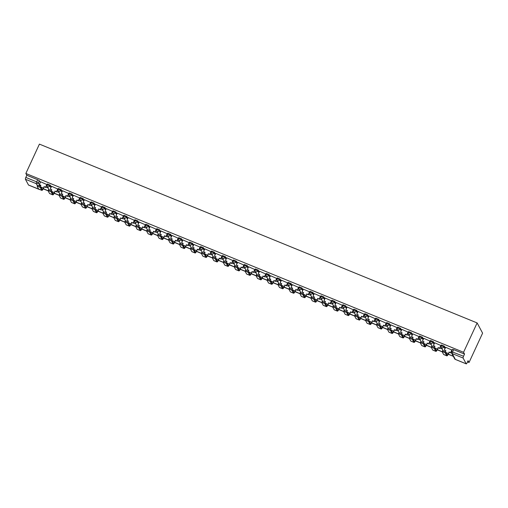 <?xml version="1.0" encoding="UTF-8"?>
<svg xmlns="http://www.w3.org/2000/svg" width="508" height="508" viewBox="0 0 508 508"><rect width="100%" height="100%" fill="white"/><g stroke="black" fill="none" stroke-linecap="round" stroke-linejoin="round"><path stroke-width="0.76" d="M51.245 187.001L50.267 185.172L47.46 184.029M62.186 191.472L61.214 189.649L58.407 188.5M73.133 195.942L72.155 194.119L69.348 192.97M84.08 200.412L83.102 198.59L80.296 197.447M95.028 204.883L94.05 203.06L91.243 201.917M105.975 209.359L104.997 207.531L102.191 206.388M116.923 213.83L115.945 212.007L113.138 210.858M127.864 218.3L126.892 216.478L124.085 215.329M138.811 222.771L137.833 220.948L135.026 219.805M149.758 227.241L148.781 225.419L145.974 224.276M160.706 231.718L159.728 229.895L156.921 228.746M171.653 236.188L170.675 234.366L167.869 233.216M182.601 240.659L181.623 238.836L178.816 237.687M193.542 245.129L192.57 243.307L189.763 242.164M204.489 249.599L203.511 247.777L200.704 246.634M215.436 254.076L214.459 252.254L211.652 251.104M226.384 258.547L225.406 256.724L222.599 255.575M237.331 263.017L236.353 261.195L233.547 260.045M248.279 267.487L247.301 265.665L244.494 264.522M259.22 271.958L258.248 270.135L255.441 268.992M270.167 276.435L269.189 274.612L266.382 273.463M281.115 280.905L280.137 279.082L277.33 277.933M292.062 285.375L291.084 283.553L288.277 282.404M303.009 289.846L302.031 288.023L299.225 286.88M313.957 294.316L312.979 292.494L310.172 291.351M324.898 298.793L323.926 296.97L321.12 295.821M335.845 303.263L334.867 301.441L332.061 300.291M346.793 307.734L345.815 305.911L343.008 304.762M357.74 312.204L356.762 310.382L353.955 309.239M368.687 316.681L367.709 314.852L364.903 313.709M379.635 321.151L378.657 319.329L375.85 318.179M390.576 325.622L389.604 323.799L386.798 322.65M401.523 330.092L400.545 328.27L397.739 327.12M412.471 334.562L411.493 332.74L408.686 331.597M423.418 339.039L422.44 337.21L419.633 336.067M434.365 343.51L433.387 341.687L430.581 340.538M445.313 347.98L444.335 346.158L441.528 345.008M467.519 361.88L469.036 362.496L482.6 333.146L477.126 322.929L463.563 352.279L25.851 173.469L39.414 144.12L477.126 322.929M28.626 185.071A1.562 0.362 -67.8 0 1 28.55 185.071A1.562 0.362 -67.8 0 1 28.499 185.014L25.4 179.235A1.562 0.362 -67.8 0 1 25.825 177.432L26.822 175.279L37.694 179.724L39.319 180.702L40.297 182.524M26.822 175.279L25.851 173.469M466.211 363.83L463.112 358.045L452.234 353.6L455.333 359.385L466.211 363.83A1.562 0.362 112.2 0 0 466.268 363.88A1.562 0.362 112.2 0 0 467.074 362.845L468.071 360.686L469.036 362.496M464.534 354.089L453.657 349.644L452.66 351.803A1.562 0.362 -67.8 0 0 452.234 353.6A1.562 1.486 151.8 0 1 451.479 351.638L463.537 356.248L464.534 354.089L463.563 352.279M463.537 356.248A1.562 0.362 112.2 0 0 463.112 358.045M452.025 350.082L445.643 347.269M441.084 345.611L434.696 342.792M430.136 341.141L423.748 338.322M419.189 336.664L412.801 333.851M408.241 332.194L401.853 329.381M397.294 327.724L390.906 324.904M386.347 323.253L379.965 320.434M375.406 318.783L369.018 315.963M364.458 314.306L358.07 311.493M353.511 309.836L347.123 307.022M342.563 305.365L336.175 302.546M331.616 300.895L325.228 298.075M320.669 296.424L314.262 293.56L312.979 296.431L314.522 297.059L313.988 298.215M309.728 291.948L303.339 289.135M298.78 287.477L292.392 284.664M287.833 283.007L281.445 280.187M276.885 278.536L270.497 275.717M265.938 274.066L259.55 271.247M254.991 269.589L248.609 266.776M244.05 265.119L237.661 262.306M233.102 260.648L226.714 257.829M222.155 256.178L215.767 253.359M211.207 251.701L204.819 248.888M200.26 247.231L193.872 244.418M189.313 242.761L182.931 239.947M178.371 238.29L171.958 235.433L170.675 238.296L172.218 238.925L171.685 240.081M167.424 233.82L161.036 231M156.477 229.343L150.089 226.53M145.529 224.873L139.141 222.059M134.582 220.402L128.194 217.589M123.634 215.932L117.253 213.112M112.693 211.461L106.305 208.642M101.746 206.985L95.358 204.172M90.799 202.514L84.411 199.701M79.851 198.044L73.463 195.231M68.904 193.573L62.516 190.754M57.956 189.103L51.575 186.284M47.015 184.626L40.602 181.769L39.319 184.639L40.862 185.268L40.329 186.423M451.434 352.793L450.882 352.565M453.657 349.644L452.476 349.479M442.252 349.04L439.934 348.094M431.305 344.57L428.987 343.624M420.357 340.1L418.04 339.154M409.41 335.623L407.092 334.677M398.462 331.153L396.151 330.206M387.521 326.682L385.204 325.736M376.574 322.212L374.256 321.266M365.627 317.741L363.309 316.795M354.679 313.265L352.361 312.318M343.732 308.794L341.414 307.848M332.784 304.324L330.473 303.378M321.837 299.853L319.526 298.907M310.896 295.377L308.578 294.43M299.949 290.906L297.631 289.96M289.001 286.436L286.683 285.49M278.054 281.965L275.736 281.019M267.106 277.495L264.795 276.549M256.159 273.018L253.848 272.072M245.218 268.548L242.9 267.602M234.271 264.077L231.953 263.131M223.323 259.607L221.005 258.661M212.376 255.137L210.058 254.191M201.428 250.66L199.117 249.714M190.481 246.19L188.17 245.243M179.54 241.719L177.222 240.773M168.593 237.249L166.275 236.303M157.645 232.778L155.327 231.832M146.698 228.302L144.38 227.355M135.75 223.831L133.439 222.885M124.803 219.361L122.492 218.415M113.862 214.89L111.544 213.944M102.914 210.42L100.597 209.474M91.967 205.943L89.649 204.997M81.02 201.473L78.702 200.527M70.072 197.002L67.761 196.056M59.125 192.532L56.813 191.586M48.184 188.062L45.866 187.115M442.659 350.996A1.753 0.324 24.8 0 1 442.646 350.907A1.753 0.324 24.8 0 1 444.183 351.263A1.753 0.324 24.8 0 1 445.821 352.285L445.402 353.193A1.753 0.324 -155.2 0 0 443.77 352.165A1.753 0.324 -155.2 0 0 442.233 351.809A1.753 0.324 -155.2 0 0 442.246 351.904L443.605 354.444A3.118 0.73 112.2 0 0 443.713 354.552L446.869 355.841A3.118 0.73 112.2 0 0 448.488 353.771L449.18 352.279L450.723 352.908L452.05 350.025M445.656 347.237L444.335 350.088L445.795 350.895M444.335 350.088L445.878 350.723L445.345 351.879M449.18 352.279L448.348 353.505A2.102 0.489 -67.8 0 1 447.256 354.901A2.102 0.489 -67.8 0 1 447.18 354.832L445.821 352.285M449.034 352.012L450.723 352.908M451.898 349.79L450.583 352.641M448.234 354.286L453.288 356.273M448.323 354.114L453.257 356.337M445.402 353.193L446.767 355.733A3.118 0.73 112.2 0 0 446.869 355.841M431.717 346.526A1.753 0.324 24.8 0 1 431.705 346.437A1.753 0.324 24.8 0 1 433.241 346.793A1.753 0.324 24.8 0 1 434.873 347.815L434.454 348.723A1.753 0.324 -155.2 0 0 432.822 347.694A1.753 0.324 -155.2 0 0 431.286 347.339A1.753 0.324 -155.2 0 0 431.298 347.428L432.664 349.974A3.118 0.73 112.2 0 0 432.765 350.082L435.928 351.371A3.118 0.73 112.2 0 0 437.54 349.301L438.233 347.802L439.776 348.437L441.109 345.554M434.708 342.767L433.387 345.618L434.854 346.424M433.387 345.618L434.931 346.246L434.397 347.402M438.233 347.802L437.401 349.034A2.102 0.489 -67.8 0 1 436.309 350.431A2.102 0.489 -67.8 0 1 436.239 350.361L434.873 347.815M438.093 347.535L439.776 348.437M440.95 345.319L439.636 348.171M442.779 350.85L442.982 350.406M437.286 349.815L442.227 351.834M437.375 349.644L442.252 351.765M442.843 350.145L442.17 351.6M434.454 348.723L435.82 351.263A3.118 0.73 112.2 0 0 435.928 351.371M420.77 342.055A1.753 0.324 24.8 0 1 420.757 341.967A1.753 0.324 24.8 0 1 422.294 342.322A1.753 0.324 24.8 0 1 423.926 343.345L423.507 344.246A1.753 0.324 -155.2 0 0 421.875 343.224A1.753 0.324 -155.2 0 0 420.338 342.868A1.753 0.324 -155.2 0 0 420.351 342.957L421.716 345.504A3.118 0.73 112.2 0 0 421.818 345.605L424.98 346.894A3.118 0.73 112.2 0 0 426.593 344.83L427.285 343.332L428.828 343.96L430.162 341.084M423.761 338.296L422.44 341.147L423.907 341.954M422.44 341.147L423.983 341.776L423.45 342.932M427.285 343.332L426.453 344.564A2.102 0.489 -67.8 0 1 425.361 345.961A2.102 0.489 -67.8 0 1 425.291 345.891L423.926 343.345M427.145 343.065L428.828 343.96M430.003 340.849L428.689 343.7M431.832 346.38L432.035 345.935M426.339 345.345L431.279 347.358L431.705 346.437M426.428 345.173L431.305 347.288M431.895 345.669L431.222 347.129M423.507 344.246L424.872 346.793A3.118 0.73 112.2 0 0 424.98 346.894M409.823 337.585A1.753 0.324 24.8 0 1 409.81 337.49A1.753 0.324 24.8 0 1 411.347 337.845A1.753 0.324 24.8 0 1 412.979 338.874L412.56 339.776A1.753 0.324 -155.2 0 0 410.928 338.753A1.753 0.324 -155.2 0 0 409.391 338.398A1.753 0.324 -155.2 0 0 409.404 338.487L410.769 341.033A3.118 0.73 112.2 0 0 410.877 341.135L414.033 342.424A3.118 0.73 112.2 0 0 415.652 340.354L416.338 338.861L417.881 339.49L419.214 336.614M412.814 333.826L411.499 336.677L412.96 337.477M411.499 336.677L413.042 337.306L412.509 338.461M416.338 338.861L415.506 340.093A2.102 0.489 -67.8 0 1 414.414 341.49A2.102 0.489 -67.8 0 1 414.344 341.414L412.979 338.874M416.198 338.595L417.881 339.49M419.062 336.372L417.741 339.223M420.884 341.909L421.088 341.465M415.398 340.874L420.332 342.887M415.48 340.703L420.364 342.817M420.948 341.198L420.275 342.659M412.56 339.776L413.925 342.322A3.118 0.73 112.2 0 0 414.033 342.424M398.875 333.108A1.753 0.324 24.8 0 1 398.863 333.019A1.753 0.324 24.8 0 1 400.399 333.375A1.753 0.324 24.8 0 1 402.031 334.404L401.618 335.305A1.753 0.324 -155.2 0 0 399.98 334.283A1.753 0.324 -155.2 0 0 398.443 333.927A1.753 0.324 -155.2 0 0 398.456 334.016L399.821 336.556A3.118 0.73 112.2 0 0 399.929 336.664L403.085 337.953A3.118 0.73 112.2 0 0 404.705 335.883L405.39 334.391L406.94 335.02L408.267 332.143M401.866 329.349L400.552 332.2L402.012 333.007M400.552 332.2L402.095 332.835L401.561 333.991M405.39 334.391L404.559 335.617A2.102 0.489 -67.8 0 1 403.466 337.014A2.102 0.489 -67.8 0 1 403.396 336.944L402.031 334.404M405.251 334.124L406.94 335.02M408.115 331.902L406.794 334.753M409.937 337.439L410.147 336.995M404.451 336.398L409.385 338.417M404.539 336.226L409.416 338.347M410 336.728L409.327 338.188M401.618 335.305L402.977 337.852A3.118 0.73 112.2 0 0 403.085 337.953M387.928 328.638A1.753 0.324 24.8 0 1 387.915 328.549A1.753 0.324 24.8 0 1 389.452 328.905A1.753 0.324 24.8 0 1 391.09 329.927L390.671 330.835A1.753 0.324 -155.2 0 0 389.033 329.806A1.753 0.324 -155.2 0 0 387.496 329.451A1.753 0.324 -155.2 0 0 387.515 329.546L388.874 332.086A3.118 0.73 112.2 0 0 388.982 332.194L392.138 333.483A3.118 0.73 112.2 0 0 393.757 331.413L394.449 329.914L395.992 330.549L397.32 327.666M390.919 324.879L389.604 327.73L391.065 328.536M389.604 327.73L391.147 328.365L390.614 329.521M394.449 329.914L393.611 331.146A2.102 0.489 -67.8 0 1 392.525 332.543A2.102 0.489 -67.8 0 1 392.449 332.473L391.09 329.927M394.303 329.654L395.992 330.549M397.167 327.431L395.846 330.283M398.99 332.962L399.199 332.524M393.503 331.927L398.437 333.947M393.592 331.756L398.469 333.877M399.053 332.257L398.38 333.712M390.671 330.835L392.03 333.375A3.118 0.73 112.2 0 0 392.138 333.483M376.98 324.168A1.753 0.324 24.8 0 1 376.968 324.079A1.753 0.324 24.8 0 1 378.504 324.434A1.753 0.324 24.8 0 1 380.143 325.457L379.724 326.365A1.753 0.324 -155.2 0 0 378.092 325.336A1.753 0.324 -155.2 0 0 376.555 324.98A1.753 0.324 -155.2 0 0 376.568 325.069L377.927 327.616A3.118 0.73 112.2 0 0 378.035 327.717L381.19 329.013A3.118 0.73 112.2 0 0 382.81 326.942L383.502 325.444L385.045 326.079L386.372 323.196M379.978 320.408L378.657 323.259L380.117 324.066M378.657 323.259L380.2 323.888L379.666 325.044M383.502 325.444L382.67 326.676A2.102 0.489 -67.8 0 1 381.578 328.073A2.102 0.489 -67.8 0 1 381.502 328.003L380.143 325.457M383.356 325.177L385.045 326.079M386.22 322.961L384.905 325.812M388.049 328.492L388.252 328.047M382.556 327.457L387.496 329.476M382.645 327.285L387.521 329.406M388.112 327.787L387.433 329.241M379.724 326.365L381.089 328.905A3.118 0.73 112.2 0 0 381.19 329.013M366.039 319.697A1.753 0.324 24.8 0 1 366.027 319.608A1.753 0.324 24.8 0 1 367.563 319.964A1.753 0.324 24.8 0 1 369.195 320.986L368.776 321.888A1.753 0.324 -155.2 0 0 367.144 320.865A1.753 0.324 -155.2 0 0 365.608 320.51A1.753 0.324 -155.2 0 0 365.62 320.599L366.986 323.145A3.118 0.73 112.2 0 0 367.087 323.247L370.249 324.536A3.118 0.73 112.2 0 0 371.862 322.472L372.555 320.973L374.098 321.602L375.431 318.726M369.03 315.938L367.709 318.789L369.176 319.596M367.709 318.789L369.252 319.418L368.719 320.573M372.555 320.973L371.723 322.205A2.102 0.489 -67.8 0 1 370.63 323.602A2.102 0.489 -67.8 0 1 370.561 323.533L369.195 320.986M372.415 320.707L374.098 321.602M375.272 318.491L373.958 321.342M377.101 324.021L377.304 323.577M371.608 322.986L376.549 324.999L376.968 324.079M371.697 322.815L376.574 324.93M377.165 323.31L376.491 324.771M368.776 321.888L370.142 324.434A3.118 0.73 112.2 0 0 370.249 324.536M355.092 315.227A1.753 0.324 24.8 0 1 355.079 315.131A1.753 0.324 24.8 0 1 356.616 315.487A1.753 0.324 24.8 0 1 358.248 316.516L357.829 317.417A1.753 0.324 -155.2 0 0 356.197 316.395A1.753 0.324 -155.2 0 0 354.66 316.039A1.753 0.324 -155.2 0 0 354.673 316.128L356.038 318.675A3.118 0.73 112.2 0 0 356.14 318.776L359.302 320.065A3.118 0.73 112.2 0 0 360.915 317.995L361.607 316.503L363.15 317.132L364.484 314.255M358.083 311.468L356.762 314.319L358.229 315.119M356.762 314.319L358.305 314.947L357.772 316.103M361.607 316.503L360.775 317.735A2.102 0.489 -67.8 0 1 359.683 319.126A2.102 0.489 -67.8 0 1 359.613 319.056L358.248 316.516M361.467 316.236L363.15 317.132M364.325 314.014L363.01 316.865M366.154 319.551L366.357 319.107M360.661 318.516L365.601 320.529L366.027 319.608M360.75 318.345L365.627 320.459M366.217 318.84L365.544 320.3M357.829 317.417L359.194 319.964A3.118 0.73 112.2 0 0 359.302 320.065M344.145 310.75A1.753 0.324 24.8 0 1 344.132 310.661A1.753 0.324 24.8 0 1 345.669 311.017A1.753 0.324 24.8 0 1 347.301 312.045L346.881 312.947A1.753 0.324 -155.2 0 0 345.25 311.925A1.753 0.324 -155.2 0 0 343.713 311.569A1.753 0.324 -155.2 0 0 343.725 311.658L345.091 314.198A3.118 0.73 112.2 0 0 345.199 314.306L348.355 315.595A3.118 0.73 112.2 0 0 349.974 313.525L350.66 312.033L352.203 312.661L353.536 309.785M347.135 306.991L345.821 309.842L347.281 310.648M345.821 309.842L347.364 310.477L346.831 311.633M350.66 312.033L349.828 313.258A2.102 0.489 -67.8 0 1 348.736 314.655A2.102 0.489 -67.8 0 1 348.666 314.585L347.301 312.045M350.52 311.766L352.203 312.661M353.384 309.543L352.063 312.395M355.206 315.081L355.41 314.636M349.72 314.039L354.654 316.059M349.802 313.868L354.679 315.989M355.27 314.369L354.597 315.83M346.881 312.947L348.247 315.493A3.118 0.73 112.2 0 0 348.355 315.595M333.197 306.28A1.753 0.324 24.8 0 1 333.185 306.191A1.753 0.324 24.8 0 1 334.721 306.546A1.753 0.324 24.8 0 1 336.353 307.569L335.94 308.477A1.753 0.324 -155.2 0 0 334.302 307.448A1.753 0.324 -155.2 0 0 332.765 307.092A1.753 0.324 -155.2 0 0 332.778 307.188L334.143 309.728A3.118 0.73 112.2 0 0 334.251 309.836L337.407 311.125A3.118 0.73 112.2 0 0 339.026 309.055L339.712 307.556L341.262 308.191L342.589 305.308M336.188 302.52L334.874 305.371L336.334 306.178M334.874 305.371L336.417 306L335.883 307.156M339.712 307.556L338.88 308.788A2.102 0.489 -67.8 0 1 337.788 310.185A2.102 0.489 -67.8 0 1 337.718 310.115L336.353 307.569M339.573 307.296L341.262 308.191M342.436 305.073L341.116 307.924M344.259 310.604L344.468 310.166M338.772 309.569L343.706 311.588M338.861 309.397L343.738 311.518M344.322 309.899L343.649 311.353M335.94 308.477L337.299 311.017A3.118 0.73 112.2 0 0 337.407 311.125M322.25 301.809A1.753 0.324 24.8 0 1 322.237 301.72A1.753 0.324 24.8 0 1 323.774 302.076A1.753 0.324 24.8 0 1 325.412 303.098L324.993 304.006A1.753 0.324 -155.2 0 0 323.355 302.978A1.753 0.324 -155.2 0 0 321.818 302.622A1.753 0.324 -155.2 0 0 321.837 302.711L323.196 305.257A3.118 0.73 112.2 0 0 323.304 305.359L326.46 306.654A3.118 0.73 112.2 0 0 328.079 304.584L328.771 303.086L330.314 303.721L331.641 300.838M325.241 298.05L323.926 300.901L325.387 301.708M323.926 300.901L325.469 301.53L324.936 302.685M328.771 303.086L327.933 304.317A2.102 0.489 -67.8 0 1 326.847 305.714A2.102 0.489 -67.8 0 1 326.771 305.645L325.412 303.098M328.625 302.819L330.314 303.721M331.489 300.603L330.168 303.454M333.311 306.134L333.521 305.689M327.825 305.098L332.759 307.118M327.914 304.927L332.791 307.048M333.375 305.422L332.702 306.883M324.993 304.006L326.352 306.546A3.118 0.73 112.2 0 0 326.46 306.654M311.302 297.339A1.753 0.324 24.8 0 1 311.29 297.25A1.753 0.324 24.8 0 1 312.826 297.605A1.753 0.324 24.8 0 1 314.465 298.628L314.046 299.529A1.753 0.324 -155.2 0 0 312.414 298.507A1.753 0.324 -155.2 0 0 310.877 298.152A1.753 0.324 -155.2 0 0 310.89 298.24L312.249 300.787A3.118 0.73 112.2 0 0 312.356 300.888L315.512 302.177A3.118 0.73 112.2 0 0 317.132 300.114L317.824 298.615L319.367 299.244L320.694 296.367M312.979 296.431L314.439 297.237M317.824 298.615L316.992 299.847A2.102 0.489 -67.8 0 1 315.9 301.244A2.102 0.489 -67.8 0 1 315.824 301.174L314.465 298.628M317.678 298.348L319.367 299.244M320.542 296.126L319.227 298.983M322.37 301.663L322.574 301.219M316.878 300.628L321.818 302.641M316.967 300.457L321.843 302.571M322.434 300.952L321.755 302.412M314.046 299.529L315.411 302.076A3.118 0.73 112.2 0 0 315.512 302.177M300.361 292.868A1.753 0.324 24.8 0 1 300.349 292.773A1.753 0.324 24.8 0 1 301.885 293.129A1.753 0.324 24.8 0 1 303.517 294.157L303.098 295.059A1.753 0.324 -155.2 0 0 301.466 294.037A1.753 0.324 -155.2 0 0 299.93 293.681A1.753 0.324 -155.2 0 0 299.942 293.77L301.308 296.316A3.118 0.73 112.2 0 0 301.409 296.418L304.571 297.707A3.118 0.73 112.2 0 0 306.184 295.637L306.876 294.145L308.419 294.773L309.753 291.897M303.352 289.109L302.031 291.96L303.498 292.76M302.031 291.96L303.574 292.589L303.041 293.745M306.876 294.145L306.045 295.377A2.102 0.489 -67.8 0 1 304.952 296.767A2.102 0.489 -67.8 0 1 304.883 296.697L303.517 294.157M306.737 293.878L308.419 294.773M309.594 291.656L308.28 294.507M311.423 297.193L311.626 296.748M305.93 296.158L310.871 298.171L311.29 297.25M306.019 295.986L310.896 298.101M311.487 296.481L310.813 297.942M303.098 295.059L304.463 297.605A3.118 0.73 112.2 0 0 304.571 297.707M289.414 288.392A1.753 0.324 24.8 0 1 289.401 288.303A1.753 0.324 24.8 0 1 290.938 288.658A1.753 0.324 24.8 0 1 292.57 289.687L292.151 290.589A1.753 0.324 -155.2 0 0 290.519 289.566A1.753 0.324 -155.2 0 0 288.982 289.211A1.753 0.324 -155.2 0 0 288.995 289.3L290.36 291.84A3.118 0.73 112.2 0 0 290.462 291.948L293.624 293.237A3.118 0.73 112.2 0 0 295.237 291.167L295.929 289.674L297.472 290.303L298.806 287.426M292.405 284.632L291.084 287.484L292.551 288.29M291.084 287.484L292.627 288.119L292.094 289.274M295.929 289.674L295.097 290.9A2.102 0.489 -67.8 0 1 294.005 292.297A2.102 0.489 -67.8 0 1 293.935 292.227L292.57 289.687M295.789 289.408L297.472 290.303M298.647 287.185L297.332 290.036M300.476 292.722L300.679 292.278M294.983 291.681L299.923 293.7M295.072 291.509L299.949 293.63M300.539 292.011L299.866 293.472M292.151 290.589L293.516 293.135A3.118 0.73 112.2 0 0 293.624 293.237M278.467 283.921A1.753 0.324 24.8 0 1 278.454 283.832A1.753 0.324 24.8 0 1 279.991 284.188A1.753 0.324 24.8 0 1 281.623 285.21L281.203 286.118A1.753 0.324 -155.2 0 0 279.571 285.09A1.753 0.324 -155.2 0 0 278.035 284.734A1.753 0.324 -155.2 0 0 278.047 284.829L279.413 287.369A3.118 0.73 112.2 0 0 279.521 287.477L282.677 288.766A3.118 0.73 112.2 0 0 284.296 286.696L284.982 285.198L286.525 285.833L287.858 282.95M281.457 280.162L280.143 283.013L281.603 283.82M280.143 283.013L281.686 283.642L281.153 284.798M284.982 285.198L284.15 286.429A2.102 0.489 -67.8 0 1 283.058 287.826A2.102 0.489 -67.8 0 1 282.988 287.757L281.623 285.21M284.842 284.937L286.525 285.833M287.699 282.715L286.385 285.566M289.528 288.246L289.731 287.807M284.042 287.211L288.976 289.23M284.124 287.039L289.001 289.16M289.592 287.541L288.919 288.995M281.203 286.118L282.569 288.658A3.118 0.73 112.2 0 0 282.677 288.766M267.519 279.451A1.753 0.324 24.8 0 1 267.506 279.362A1.753 0.324 24.8 0 1 269.043 279.718A1.753 0.324 24.8 0 1 270.675 280.74L270.262 281.648A1.753 0.324 -155.2 0 0 268.624 280.619A1.753 0.324 -155.2 0 0 267.087 280.264A1.753 0.324 -155.2 0 0 267.1 280.353L268.465 282.899A3.118 0.73 112.2 0 0 268.573 283L271.729 284.296A3.118 0.73 112.2 0 0 273.348 282.226L274.034 280.727L275.584 281.362L276.911 278.479M270.51 275.692L269.196 278.543L270.656 279.349M269.196 278.543L270.739 279.171L270.205 280.327M274.034 280.727L273.202 281.959A2.102 0.489 -67.8 0 1 272.11 283.356A2.102 0.489 -67.8 0 1 272.04 283.286L270.675 280.74M273.895 280.46L275.584 281.362M276.758 278.244L275.438 281.095M278.581 283.775L278.79 283.331M273.094 282.74L278.028 284.759M273.183 282.569L278.06 284.69M278.644 283.064L277.971 284.524M270.262 281.648L271.621 284.188A3.118 0.73 112.2 0 0 271.729 284.296M256.572 274.98A1.753 0.324 24.8 0 1 256.559 274.892A1.753 0.324 24.8 0 1 258.096 275.247A1.753 0.324 24.8 0 1 259.734 276.269L259.315 277.171A1.753 0.324 -155.2 0 0 257.677 276.149A1.753 0.324 -155.2 0 0 256.14 275.793A1.753 0.324 -155.2 0 0 256.159 275.882L257.518 278.428A3.118 0.73 112.2 0 0 257.626 278.53L260.782 279.819A3.118 0.73 112.2 0 0 262.401 277.755L263.093 276.257L264.636 276.885L265.963 274.009M259.563 271.221L258.248 274.072L259.709 274.879M258.248 274.072L259.791 274.701L259.258 275.857M263.093 276.257L262.255 277.489A2.102 0.489 -67.8 0 1 261.169 278.886A2.102 0.489 -67.8 0 1 261.093 278.816L259.734 276.269M262.947 275.99L264.636 276.885M265.811 273.768L264.49 276.625M267.633 279.305L267.843 278.86M262.147 278.27L267.081 280.283M262.236 278.098L267.113 280.213M267.697 278.594L267.024 280.054M259.315 277.171L260.674 279.718A3.118 0.73 112.2 0 0 260.782 279.819M245.624 270.51A1.753 0.324 24.8 0 1 245.612 270.415A1.753 0.324 24.8 0 1 247.148 270.77A1.753 0.324 24.8 0 1 248.787 271.799L248.368 272.701A1.753 0.324 -155.2 0 0 246.736 271.678A1.753 0.324 -155.2 0 0 245.199 271.323A1.753 0.324 -155.2 0 0 245.212 271.412L246.571 273.958A3.118 0.73 112.2 0 0 246.678 274.06L249.834 275.349A3.118 0.73 112.2 0 0 251.454 273.279L252.146 271.786L253.689 272.415L255.016 269.538M248.622 266.744L247.301 269.602L248.761 270.402M247.301 269.602L248.844 270.231L248.31 271.386M252.146 271.786L251.314 273.012A2.102 0.489 -67.8 0 1 250.222 274.409A2.102 0.489 -67.8 0 1 250.146 274.339L248.787 271.799M252 271.52L253.689 272.415M254.864 269.297L253.549 272.148M256.692 274.834L256.896 274.39M251.2 273.799L256.14 275.812M251.289 273.628L256.165 275.742M256.756 274.123L256.076 275.584M248.368 272.701L249.733 275.247A3.118 0.73 112.2 0 0 249.834 275.349M234.683 266.033A1.753 0.324 24.8 0 1 234.671 265.944A1.753 0.324 24.8 0 1 236.207 266.3A1.753 0.324 24.8 0 1 237.839 267.329L237.42 268.23A1.753 0.324 -155.2 0 0 235.788 267.208A1.753 0.324 -155.2 0 0 234.251 266.846A1.753 0.324 -155.2 0 0 234.264 266.941L235.629 269.481A3.118 0.73 112.2 0 0 235.731 269.589L238.893 270.878A3.118 0.73 112.2 0 0 240.506 268.808L241.198 267.316L242.741 267.945L244.075 265.068M237.674 262.274L236.353 265.125L237.82 265.932M236.353 265.125L237.896 265.76L237.363 266.916M241.198 267.316L240.367 268.541A2.102 0.489 -67.8 0 1 239.274 269.939A2.102 0.489 -67.8 0 1 239.204 269.869L237.839 267.329M241.059 267.049L242.741 267.945M243.916 264.827L242.602 267.678M245.745 270.364L245.948 269.919M240.252 269.323L245.193 271.342L245.612 270.415M240.341 269.151L245.218 271.272M245.809 269.653L245.135 271.113M237.42 268.23L238.785 270.77A3.118 0.73 112.2 0 0 238.893 270.878M223.736 261.563A1.753 0.324 24.8 0 1 223.723 261.474A1.753 0.324 24.8 0 1 225.26 261.83A1.753 0.324 24.8 0 1 226.892 262.852L226.473 263.76A1.753 0.324 -155.2 0 0 224.841 262.731A1.753 0.324 -155.2 0 0 223.304 262.376A1.753 0.324 -155.2 0 0 223.317 262.471L224.682 265.011A3.118 0.73 112.2 0 0 224.784 265.119L227.946 266.408A3.118 0.73 112.2 0 0 229.559 264.338L230.251 262.839L231.794 263.474L233.128 260.591M226.727 257.804L225.406 260.655L226.873 261.461M225.406 260.655L226.949 261.283L226.416 262.439M230.251 262.839L229.419 264.071A2.102 0.489 -67.8 0 1 228.327 265.468A2.102 0.489 -67.8 0 1 228.257 265.398L226.892 262.852M230.111 262.579L231.794 263.474M232.969 260.356L231.654 263.207M234.798 265.887L235.001 265.443M229.305 264.852L234.245 266.871L234.671 265.944M229.394 264.681L234.271 266.802M234.861 265.182L234.188 266.637M226.473 263.76L227.838 266.3A3.118 0.73 112.2 0 0 227.946 266.408M212.789 257.092A1.753 0.324 24.8 0 1 212.776 257.004A1.753 0.324 24.8 0 1 214.312 257.359A1.753 0.324 24.8 0 1 215.944 258.382L215.525 259.283A1.753 0.324 -155.2 0 0 213.893 258.261A1.753 0.324 -155.2 0 0 212.357 257.905A1.753 0.324 -155.2 0 0 212.369 257.994L213.735 260.541A3.118 0.73 112.2 0 0 213.843 260.642L216.999 261.938A3.118 0.73 112.2 0 0 218.618 259.867L219.304 258.369L220.847 259.004L222.18 256.121M215.779 253.333L214.465 256.184L215.925 256.991M214.465 256.184L216.008 256.813L215.475 257.969M219.304 258.369L218.472 259.601A2.102 0.489 -67.8 0 1 217.38 260.998A2.102 0.489 -67.8 0 1 217.31 260.928L215.944 258.382M219.164 258.102L220.847 259.004M222.021 255.886L220.707 258.737M223.85 261.417L224.053 260.972M218.364 260.382L223.298 262.401M218.446 260.21L223.323 262.331M223.914 260.706L223.241 262.166M215.525 259.283L216.891 261.83A3.118 0.73 112.2 0 0 216.999 261.938M201.841 252.622A1.753 0.324 24.8 0 1 201.828 252.527A1.753 0.324 24.8 0 1 203.365 252.889A1.753 0.324 24.8 0 1 204.997 253.911L204.584 254.813A1.753 0.324 -155.2 0 0 202.946 253.79A1.753 0.324 -155.2 0 0 201.409 253.435A1.753 0.324 -155.2 0 0 201.422 253.524L202.787 256.07A3.118 0.73 112.2 0 0 202.895 256.172L206.051 257.461A3.118 0.73 112.2 0 0 207.67 255.391L208.356 253.898L209.906 254.527L211.233 251.651M204.832 248.863L203.518 251.714L204.978 252.52M203.518 251.714L205.061 252.343L204.527 253.498M208.356 253.898L207.524 255.13A2.102 0.489 -67.8 0 1 206.432 256.527A2.102 0.489 -67.8 0 1 206.362 256.451L204.997 253.911M208.216 253.632L209.906 254.527M211.08 251.409L209.76 254.26M212.903 256.946L213.112 256.502M207.416 255.911L212.35 257.924M207.505 255.74L212.382 257.854M212.966 256.235L212.293 257.696M204.584 254.813L205.943 257.359A3.118 0.73 112.2 0 0 206.051 257.461M190.894 248.152A1.753 0.324 24.8 0 1 190.881 248.056A1.753 0.324 24.8 0 1 192.418 248.412A1.753 0.324 24.8 0 1 194.056 249.441L193.637 250.342A1.753 0.324 -155.2 0 0 191.999 249.32A1.753 0.324 -155.2 0 0 190.462 248.964A1.753 0.324 -155.2 0 0 190.481 249.053L191.84 251.6A3.118 0.73 112.2 0 0 191.948 251.701L195.104 252.99A3.118 0.73 112.2 0 0 196.723 250.92L197.415 249.428L198.958 250.057L200.285 247.18M193.885 244.386L192.57 247.244L194.031 248.044M192.57 247.244L194.113 247.872L193.58 249.028M197.415 249.428L196.577 250.654A2.102 0.489 -67.8 0 1 195.491 252.051A2.102 0.489 -67.8 0 1 195.415 251.981L194.056 249.441M197.269 249.161L198.958 250.057M200.133 246.939L198.812 249.79M201.955 252.476L202.165 252.031M196.469 251.441L201.403 253.454M196.558 251.269L201.435 253.384M202.019 251.765L201.346 253.225M193.637 250.342L194.996 252.889A3.118 0.73 112.2 0 0 195.104 252.99M179.946 243.675A1.753 0.324 24.8 0 1 179.934 243.586A1.753 0.324 24.8 0 1 181.47 243.942A1.753 0.324 24.8 0 1 183.109 244.964L182.689 245.872A1.753 0.324 -155.2 0 0 181.058 244.85A1.753 0.324 -155.2 0 0 179.521 244.488A1.753 0.324 -155.2 0 0 179.534 244.583L180.892 247.123A3.118 0.73 112.2 0 0 181 247.231L184.156 248.52A3.118 0.73 112.2 0 0 185.776 246.45L186.468 244.958L188.011 245.586L189.338 242.71M182.944 239.916L181.623 242.767L183.083 243.573M181.623 242.767L183.166 243.402L182.632 244.558M186.468 244.958L185.636 246.183A2.102 0.489 -67.8 0 1 184.544 247.58A2.102 0.489 -67.8 0 1 184.468 247.51L183.109 244.964M186.322 244.691L188.011 245.586M189.186 242.468L187.871 245.32M191.014 248.006L191.218 247.561M185.522 246.964L190.462 248.984M185.611 246.793L190.487 248.914M191.078 247.294L190.398 248.755M182.689 245.872L184.055 248.412A3.118 0.73 112.2 0 0 184.156 248.52M169.005 239.204A1.753 0.324 24.8 0 1 168.993 239.116A1.753 0.324 24.8 0 1 170.529 239.471A1.753 0.324 24.8 0 1 172.161 240.494L171.742 241.402A1.753 0.324 -155.2 0 0 170.11 240.373A1.753 0.324 -155.2 0 0 168.573 240.017A1.753 0.324 -155.2 0 0 168.586 240.113L169.951 242.653A3.118 0.73 112.2 0 0 170.053 242.761L173.215 244.05A3.118 0.73 112.2 0 0 174.828 241.979L175.52 240.481L177.063 241.116L178.397 238.233M170.675 238.296L172.142 239.103M175.52 240.481L174.689 241.713A2.102 0.489 -67.8 0 1 173.596 243.11A2.102 0.489 -67.8 0 1 173.526 243.04L172.161 240.494M175.381 240.221L177.063 241.116M178.238 237.998L176.924 240.849M180.067 243.529L180.27 243.084M174.574 242.494L179.514 244.513M174.663 242.322L179.54 244.443M180.13 242.824L179.457 244.278M171.742 241.402L173.107 243.942A3.118 0.73 112.2 0 0 173.215 244.05M158.058 234.734A1.753 0.324 24.8 0 1 158.045 234.645A1.753 0.324 24.8 0 1 159.582 235.001A1.753 0.324 24.8 0 1 161.214 236.023L160.795 236.925A1.753 0.324 -155.2 0 0 159.163 235.903A1.753 0.324 -155.2 0 0 157.626 235.547A1.753 0.324 -155.2 0 0 157.639 235.636L159.004 238.182A3.118 0.73 112.2 0 0 159.106 238.284L162.268 239.579A3.118 0.73 112.2 0 0 163.881 237.509L164.573 236.01L166.116 236.639L167.45 233.763M161.049 230.975L159.728 233.826L161.195 234.632M159.728 233.826L161.271 234.455L160.738 235.61M164.573 236.01L163.741 237.242A2.102 0.489 -67.8 0 1 162.649 238.639A2.102 0.489 -67.8 0 1 162.579 238.57L161.214 236.023M164.433 235.744L166.116 236.639M167.291 233.528L165.976 236.379M169.12 239.058L169.323 238.614M163.627 238.023L168.567 240.043L168.993 239.116M163.716 237.852L168.593 239.973M169.183 238.347L168.51 239.808M160.795 236.925L162.16 239.471A3.118 0.73 112.2 0 0 162.268 239.579M147.11 230.264A1.753 0.324 24.8 0 1 147.098 230.168A1.753 0.324 24.8 0 1 148.634 230.53A1.753 0.324 24.8 0 1 150.266 231.553L149.847 232.454A1.753 0.324 -155.2 0 0 148.215 231.432A1.753 0.324 -155.2 0 0 146.679 231.076A1.753 0.324 -155.2 0 0 146.691 231.165L148.057 233.712A3.118 0.73 112.2 0 0 148.165 233.813L151.321 235.102A3.118 0.73 112.2 0 0 152.933 233.032L153.626 231.54L155.169 232.169L156.502 229.292M150.101 226.505L148.787 229.356L150.247 230.156M148.787 229.356L150.33 229.984L149.797 231.14M153.626 231.54L152.794 232.772A2.102 0.489 -67.8 0 1 151.702 234.169A2.102 0.489 -67.8 0 1 151.632 234.093L150.266 231.553M153.486 231.273L155.169 232.169M156.343 229.051L155.029 231.902M158.172 234.588L158.375 234.144M152.686 233.553L157.62 235.566M152.768 233.382L157.645 235.496M158.236 233.877L157.563 235.337M149.847 232.454L151.213 235.001A3.118 0.73 112.2 0 0 151.321 235.102M136.163 225.793A1.753 0.324 24.8 0 1 136.15 225.698A1.753 0.324 24.8 0 1 137.687 226.054A1.753 0.324 24.8 0 1 139.319 227.082L138.906 227.984A1.753 0.324 -155.2 0 0 137.268 226.962A1.753 0.324 -155.2 0 0 135.731 226.606A1.753 0.324 -155.2 0 0 135.744 226.695L137.109 229.241A3.118 0.73 112.2 0 0 137.217 229.343L140.373 230.632A3.118 0.73 112.2 0 0 141.992 228.562L142.678 227.07L144.228 227.698L145.555 224.822M139.154 222.028L137.839 224.879L139.3 225.685M137.839 224.879L139.382 225.514L138.849 226.67M142.678 227.07L141.846 228.295A2.102 0.489 -67.8 0 1 140.754 229.692A2.102 0.489 -67.8 0 1 140.684 229.622L139.319 227.082M142.538 226.803L144.228 227.698M145.402 224.58L144.082 227.432M147.225 230.118L147.434 229.673M141.738 229.083L146.672 231.096M141.827 228.905L146.704 231.026M147.288 229.406L146.615 230.867M138.906 227.984L140.265 230.53A3.118 0.73 112.2 0 0 140.373 230.632M125.216 221.317A1.753 0.324 24.8 0 1 125.203 221.228A1.753 0.324 24.8 0 1 126.74 221.583A1.753 0.324 24.8 0 1 128.378 222.606L127.959 223.514A1.753 0.324 -155.2 0 0 126.321 222.491A1.753 0.324 -155.2 0 0 124.784 222.129A1.753 0.324 -155.2 0 0 124.803 222.225L126.162 224.765A3.118 0.73 112.2 0 0 126.27 224.873L129.426 226.162A3.118 0.73 112.2 0 0 131.045 224.091L131.737 222.599L133.28 223.228L134.607 220.345M128.207 217.557L126.892 220.409L128.353 221.215M126.892 220.409L128.435 221.044L127.902 222.199M131.737 222.599L130.899 223.825A2.102 0.489 -67.8 0 1 129.813 225.222A2.102 0.489 -67.8 0 1 129.737 225.152L128.378 222.606M131.591 222.333L133.28 223.228M134.455 220.11L133.134 222.961M136.277 225.647L136.487 225.203M130.791 224.606L135.725 226.625M130.88 224.434L135.757 226.555M136.341 224.936L135.668 226.39M127.959 223.514L129.318 226.054A3.118 0.73 112.2 0 0 129.426 226.162M114.268 216.846A1.753 0.324 24.8 0 1 114.256 216.757A1.753 0.324 24.8 0 1 115.792 217.113A1.753 0.324 24.8 0 1 117.431 218.135L117.011 219.043A1.753 0.324 -155.2 0 0 115.379 218.015A1.753 0.324 -155.2 0 0 113.843 217.659A1.753 0.324 -155.2 0 0 113.856 217.754L115.214 220.294A3.118 0.73 112.2 0 0 115.322 220.402L118.478 221.691A3.118 0.73 112.2 0 0 120.098 219.621L120.79 218.123L122.333 218.757L123.66 215.875M117.265 213.087L115.945 215.938L117.405 216.745M115.945 215.938L117.488 216.567L116.954 217.722M120.79 218.123L119.958 219.354A2.102 0.489 -67.8 0 1 118.866 220.751A2.102 0.489 -67.8 0 1 118.789 220.682L117.431 218.135M120.644 217.862L122.333 218.757M123.508 215.64L122.187 218.491M125.336 221.171L125.539 220.726M119.844 220.135L124.784 222.155M119.932 219.964L124.809 222.085M125.4 220.466L124.72 221.92M117.011 219.043L118.377 221.583A3.118 0.73 112.2 0 0 118.478 221.691M103.327 212.376A1.753 0.324 24.8 0 1 103.314 212.287A1.753 0.324 24.8 0 1 104.851 212.642A1.753 0.324 24.8 0 1 106.483 213.665L106.064 214.566A1.753 0.324 -155.2 0 0 104.432 213.544A1.753 0.324 -155.2 0 0 102.895 213.189A1.753 0.324 -155.2 0 0 102.908 213.277L104.273 215.824A3.118 0.73 112.2 0 0 104.375 215.925L107.537 217.214A3.118 0.73 112.2 0 0 109.15 215.151L109.842 213.652L111.385 214.281L112.719 211.404M106.318 208.617L104.997 211.468L106.464 212.274M104.997 211.468L106.54 212.096L106.007 213.252M109.842 213.652L109.01 214.884A2.102 0.489 -67.8 0 1 107.918 216.281A2.102 0.489 -67.8 0 1 107.848 216.211L106.483 213.665M109.703 213.385L111.385 214.281M112.56 211.169L111.246 214.02M114.389 216.7L114.592 216.256M108.896 215.665L113.836 217.684M108.985 215.494L113.862 217.614M114.452 215.989L113.779 217.449M106.064 214.566L107.429 217.113A3.118 0.73 112.2 0 0 107.537 217.214M92.38 207.905A1.753 0.324 24.8 0 1 92.367 207.81A1.753 0.324 24.8 0 1 93.904 208.172A1.753 0.324 24.8 0 1 95.536 209.194L95.117 210.096A1.753 0.324 -155.2 0 0 93.485 209.074A1.753 0.324 -155.2 0 0 91.948 208.718A1.753 0.324 -155.2 0 0 91.961 208.807L93.326 211.353A3.118 0.73 112.2 0 0 93.428 211.455L96.59 212.744A3.118 0.73 112.2 0 0 98.203 210.674L98.895 209.182L100.438 209.81L101.771 206.934M95.371 204.146L94.05 206.997L95.517 207.797M94.05 206.997L95.593 207.626L95.059 208.782M98.895 209.182L98.063 210.414A2.102 0.489 -67.8 0 1 96.971 211.811A2.102 0.489 -67.8 0 1 96.901 211.734L95.536 209.194M98.755 208.915L100.438 209.81M101.613 206.692L100.298 209.544M103.442 212.23L103.645 211.785M97.949 211.195L102.889 213.208L103.314 212.287M98.038 211.023L102.914 213.138M103.505 211.519L102.832 212.979M95.117 210.096L96.482 212.642A3.118 0.73 112.2 0 0 96.59 212.744M81.432 203.435A1.753 0.324 24.8 0 1 81.42 203.34A1.753 0.324 24.8 0 1 82.956 203.695A1.753 0.324 24.8 0 1 84.588 204.724L84.169 205.626A1.753 0.324 -155.2 0 0 82.537 204.603A1.753 0.324 -155.2 0 0 81.001 204.248A1.753 0.324 -155.2 0 0 81.013 204.337L82.379 206.877A3.118 0.73 112.2 0 0 82.487 206.985L85.642 208.274A3.118 0.73 112.2 0 0 87.255 206.204L87.948 204.711L89.491 205.34L90.824 202.463M84.423 199.669L83.109 202.521L84.569 203.327M83.109 202.521L84.652 203.156L84.118 204.311M87.948 204.711L87.116 205.937A2.102 0.489 -67.8 0 1 86.023 207.334A2.102 0.489 -67.8 0 1 85.954 207.264L84.588 204.724M87.808 204.445L89.491 205.34M90.665 202.222L89.351 205.073M92.494 207.759L92.697 207.315M87.008 206.718L91.942 208.737L92.367 207.81M87.09 206.546L91.967 208.667M92.558 207.048L91.884 208.509M84.169 205.626L85.534 208.172A3.118 0.73 112.2 0 0 85.642 208.274M70.485 198.958A1.753 0.324 24.8 0 1 70.472 198.869A1.753 0.324 24.8 0 1 72.009 199.225A1.753 0.324 24.8 0 1 73.641 200.247L73.228 201.155A1.753 0.324 -155.2 0 0 71.59 200.133A1.753 0.324 -155.2 0 0 70.053 199.771A1.753 0.324 -155.2 0 0 70.066 199.866L71.431 202.406A3.118 0.73 112.2 0 0 71.539 202.514L74.695 203.803A3.118 0.73 112.2 0 0 76.314 201.733L77 200.241L78.55 200.87L79.877 197.987M73.476 195.199L72.161 198.05L73.622 198.857M72.161 198.05L73.704 198.685L73.171 199.841M77 200.241L76.168 201.466A2.102 0.489 -67.8 0 1 75.076 202.863A2.102 0.489 -67.8 0 1 75.006 202.794L73.641 200.247M76.86 199.974L78.55 200.87M79.724 197.752L78.403 200.603M81.547 203.283L81.756 202.844M76.06 202.248L80.994 204.267M76.149 202.076L81.026 204.197M81.61 202.578L80.937 204.032M73.228 201.155L74.587 203.695A3.118 0.73 112.2 0 0 74.695 203.803M59.538 194.488A1.753 0.324 24.8 0 1 59.525 194.399A1.753 0.324 24.8 0 1 61.062 194.755A1.753 0.324 24.8 0 1 62.7 195.777L62.281 196.685A1.753 0.324 -155.2 0 0 60.642 195.656A1.753 0.324 -155.2 0 0 59.106 195.301A1.753 0.324 -155.2 0 0 59.125 195.389L60.484 197.936A3.118 0.73 112.2 0 0 60.592 198.044L63.748 199.333A3.118 0.73 112.2 0 0 65.367 197.263L66.059 195.764L67.602 196.399L68.929 193.516M62.528 190.729L61.214 193.58L62.675 194.386M61.214 193.58L62.757 194.208L62.224 195.364M66.059 195.764L65.221 196.996A2.102 0.489 -67.8 0 1 64.135 198.393A2.102 0.489 -67.8 0 1 64.059 198.323L62.7 195.777M65.913 195.504L67.602 196.399M68.777 193.281L67.456 196.132M70.599 198.812L70.809 198.368M65.113 197.777L70.047 199.796M65.202 197.606L70.079 199.727M70.663 198.107L69.99 199.561M62.281 196.685L63.64 199.225A3.118 0.73 112.2 0 0 63.748 199.333M48.59 190.017A1.753 0.324 24.8 0 1 48.578 189.929A1.753 0.324 24.8 0 1 50.114 190.284A1.753 0.324 24.8 0 1 51.752 191.306L51.333 192.208A1.753 0.324 -155.2 0 0 49.701 191.186A1.753 0.324 -155.2 0 0 48.165 190.83A1.753 0.324 -155.2 0 0 48.177 190.919L49.536 193.465A3.118 0.73 112.2 0 0 49.644 193.567L52.8 194.856A3.118 0.73 112.2 0 0 54.419 192.792L55.112 191.294L56.655 191.922L57.982 189.046M51.587 186.258L50.267 189.109L51.727 189.916M50.267 189.109L51.81 189.738L51.276 190.894M55.112 191.294L54.28 192.526A2.102 0.489 -67.8 0 1 53.188 193.923A2.102 0.489 -67.8 0 1 53.111 193.853L51.752 191.306M54.966 191.027L56.655 191.922M57.829 188.811L56.509 191.662M59.658 194.342L59.861 193.897M54.166 193.307L59.106 195.32M54.254 193.135L59.131 195.25M59.722 193.631L59.042 195.091M51.333 192.208L52.699 194.755A3.118 0.73 112.2 0 0 52.8 194.856M37.649 185.547A1.753 0.324 24.8 0 1 37.636 185.452A1.753 0.324 24.8 0 1 39.167 185.814A1.753 0.324 24.8 0 1 40.805 186.836L40.386 187.738A1.753 0.324 -155.2 0 0 38.754 186.715A1.753 0.324 -155.2 0 0 37.217 186.36A1.753 0.324 -155.2 0 0 37.23 186.449L38.595 188.995A3.118 0.73 112.2 0 0 38.697 189.097L41.859 190.386A3.118 0.73 112.2 0 0 43.472 188.316L44.164 186.823L45.707 187.452L47.041 184.575M39.319 184.639L40.786 185.439M44.164 186.823L43.332 188.055A2.102 0.489 -67.8 0 1 42.24 189.452A2.102 0.489 -67.8 0 1 42.17 189.376L40.805 186.836M44.025 186.557L45.707 187.452M46.882 184.334L45.568 187.185M48.711 189.871L48.914 189.427M43.218 188.836L48.158 190.849M43.307 188.665L48.184 190.779M48.774 189.16L48.101 190.621M40.386 187.738L41.751 190.284A3.118 0.73 112.2 0 0 41.859 190.386M49.193 189.948L47.136 186.106A1.562 1.486 -28.2 0 1 47.104 184.791L49.911 185.941L50.889 187.763M50.267 185.172L49.911 185.941A1.562 1.486 151.8 0 1 47.866 186.76A1.562 1.486 -28.2 0 1 47.136 186.106A1.562 1.562 0 0 1 47.092 184.715L47.447 183.947M60.141 194.418L58.077 190.576A1.562 1.486 -28.2 0 1 58.052 189.268L60.858 190.411L61.836 192.234M61.214 189.649L60.858 190.411A1.562 1.486 151.8 0 1 58.814 191.23A1.562 1.486 -28.2 0 1 58.077 190.576A1.562 1.562 0 0 1 58.039 189.186L58.395 188.417M71.088 198.888L69.025 195.047A1.562 1.486 -28.2 0 1 68.999 193.739L71.806 194.881L72.784 196.704M72.155 194.119L71.806 194.881A1.562 1.486 151.8 0 1 69.761 195.701A1.562 1.486 -28.2 0 1 69.025 195.047A1.562 1.562 0 0 1 68.986 193.656L69.342 192.894M82.036 203.365L79.972 199.517A1.562 1.486 -28.2 0 1 79.947 198.209L82.753 199.358L83.725 201.181M83.102 198.59L82.753 199.358A1.562 1.486 151.8 0 1 80.702 200.171A1.562 1.486 -28.2 0 1 79.972 199.517A1.562 1.562 0 0 1 79.934 198.126L80.283 197.364M92.977 207.835L90.919 203.987A1.562 1.486 -28.2 0 1 90.888 202.679L93.694 203.829L94.672 205.651M94.05 203.06L93.694 203.829A1.562 1.486 151.8 0 1 91.65 204.648A1.562 1.486 -28.2 0 1 90.919 203.987A1.562 1.562 0 0 1 90.881 202.597L91.23 201.835M103.924 212.306L101.867 208.464A1.562 1.486 -28.2 0 1 101.835 207.15L104.642 208.299L105.62 210.121M104.997 207.531L104.642 208.299A1.562 1.486 151.8 0 1 102.597 209.118A1.562 1.486 -28.2 0 1 101.867 208.464A1.562 1.562 0 0 1 101.822 207.074L102.178 206.305M114.872 216.776L112.814 212.935A1.562 1.486 -28.2 0 1 112.782 211.626L115.589 212.769L116.567 214.592M115.945 212.007L115.589 212.769A1.562 1.486 151.8 0 1 113.544 213.589A1.562 1.486 -28.2 0 1 112.814 212.935A1.562 1.562 0 0 1 112.77 211.544L113.125 210.776M125.819 221.247L123.755 217.405A1.562 1.486 -28.2 0 1 123.73 216.097L126.536 217.24L127.514 219.062M126.892 216.478L126.536 217.24A1.562 1.486 151.8 0 1 124.492 218.059A1.562 1.486 -28.2 0 1 123.755 217.405A1.562 1.562 0 0 1 123.717 216.014L124.073 215.252M136.766 225.723L134.703 221.875A1.562 1.486 -28.2 0 1 134.677 220.567L137.484 221.717L138.462 223.539M137.833 220.948L137.484 221.717A1.562 1.486 151.8 0 1 135.439 222.529A1.562 1.486 -28.2 0 1 134.703 221.875A1.562 1.562 0 0 1 134.664 220.485L135.02 219.723M147.714 230.194L145.65 226.346A1.562 1.486 -28.2 0 1 145.625 225.038L148.431 226.187L149.403 228.009M148.781 225.419L148.431 226.187A1.562 1.486 151.8 0 1 146.38 227.006A1.562 1.486 -28.2 0 1 145.65 226.346A1.562 1.562 0 0 1 145.612 224.961L145.961 224.193M158.655 234.664L156.597 230.822A1.562 1.486 -28.2 0 1 156.566 229.508L159.372 230.657L160.35 232.48M159.728 229.895L159.372 230.657A1.562 1.486 151.8 0 1 157.328 231.477A1.562 1.486 -28.2 0 1 156.597 230.822A1.562 1.562 0 0 1 156.559 229.432L156.909 228.664M169.602 239.135L167.545 235.293A1.562 1.486 -28.2 0 1 167.513 233.985L170.32 235.128L171.298 236.95M170.675 234.366L170.32 235.128A1.562 1.486 151.8 0 1 168.275 235.947A1.562 1.486 -28.2 0 1 167.545 235.293A1.562 1.562 0 0 1 167.5 233.902L167.856 233.134M180.55 243.605L178.492 239.763A1.562 1.486 -28.2 0 1 178.46 238.455L181.267 239.598L182.245 241.427M181.623 238.836L181.267 239.598A1.562 1.486 151.8 0 1 179.222 240.417A1.562 1.486 -28.2 0 1 178.492 239.763A1.562 1.562 0 0 1 178.448 238.373L178.803 237.611M191.497 248.082L189.433 244.234A1.562 1.486 -28.2 0 1 189.408 242.926L192.214 244.075L193.192 245.897M192.57 243.307L192.214 244.075A1.562 1.486 151.8 0 1 190.17 244.888A1.562 1.486 -28.2 0 1 189.433 244.234A1.562 1.562 0 0 1 189.395 242.843L189.751 242.081M202.444 252.552L200.381 248.704A1.562 1.486 -28.2 0 1 200.355 247.396L203.162 248.545L204.14 250.368M203.511 247.777L203.162 248.545A1.562 1.486 151.8 0 1 201.117 249.364A1.562 1.486 -28.2 0 1 200.381 248.704A1.562 1.562 0 0 1 200.343 247.32L200.698 246.551M213.392 257.023L211.328 253.181A1.562 1.486 -28.2 0 1 211.303 251.866L214.109 253.016L215.081 254.838M214.459 252.254L214.109 253.016A1.562 1.486 151.8 0 1 212.058 253.835A1.562 1.486 -28.2 0 1 211.328 253.181A1.562 1.562 0 0 1 211.29 251.79L211.639 251.022M224.333 261.493L222.275 257.651A1.562 1.486 -28.2 0 1 222.244 256.343L225.05 257.486L226.028 259.309M225.406 256.724L225.05 257.486A1.562 1.486 151.8 0 1 223.006 258.305A1.562 1.486 -28.2 0 1 222.275 257.651A1.562 1.562 0 0 1 222.237 256.261L222.587 255.492M235.28 265.963L233.223 262.122A1.562 1.486 -28.2 0 1 233.191 260.814L235.998 261.957L236.976 263.785M236.353 261.195L235.998 261.957A1.562 1.486 151.8 0 1 233.953 262.776A1.562 1.486 -28.2 0 1 233.223 262.122A1.562 1.562 0 0 1 233.178 260.731L233.534 259.969M246.228 270.44L244.17 266.592A1.562 1.486 -28.2 0 1 244.138 265.284L246.945 266.433L247.923 268.256M247.301 265.665L246.945 266.433A1.562 1.486 151.8 0 1 244.9 267.246A1.562 1.486 -28.2 0 1 244.17 266.592A1.562 1.562 0 0 1 244.126 265.201L244.481 264.439M257.175 274.911L255.111 271.062A1.562 1.486 -28.2 0 1 255.086 269.754L257.893 270.904L258.87 272.726M258.248 270.135L257.893 270.904A1.562 1.486 151.8 0 1 255.848 271.723A1.562 1.486 -28.2 0 1 255.111 271.062A1.562 1.562 0 0 1 255.073 269.678L255.429 268.91M268.122 279.381L266.059 275.539A1.562 1.486 -28.2 0 1 266.033 274.225L268.84 275.374L269.818 277.197M269.189 274.612L268.84 275.374A1.562 1.486 151.8 0 1 266.795 276.193A1.562 1.486 -28.2 0 1 266.059 275.539A1.562 1.562 0 0 1 266.021 274.149L266.376 273.38M279.07 283.851L277.006 280.01A1.562 1.486 -28.2 0 1 276.981 278.702L279.787 279.844L280.759 281.667M280.137 279.082L279.787 279.844A1.562 1.486 151.8 0 1 277.736 280.664A1.562 1.486 -28.2 0 1 277.006 280.01A1.562 1.562 0 0 1 276.968 278.619L277.317 277.851M290.011 288.328L287.953 284.48A1.562 1.486 -28.2 0 1 287.922 283.172L290.728 284.315L291.706 286.144M291.084 283.553L290.728 284.315A1.562 1.486 151.8 0 1 288.684 285.134A1.562 1.486 -28.2 0 1 287.953 284.48A1.562 1.562 0 0 1 287.915 283.089L288.265 282.327M300.958 292.799L298.901 288.95A1.562 1.486 -28.2 0 1 298.869 287.642L301.676 288.792L302.654 290.614M302.031 288.023L301.676 288.792A1.562 1.486 151.8 0 1 299.631 289.604A1.562 1.486 -28.2 0 1 298.901 288.95A1.562 1.562 0 0 1 298.856 287.56L299.212 286.798M311.906 297.269L309.848 293.427A1.562 1.486 -28.2 0 1 309.816 292.113L312.623 293.262L313.601 295.084M312.979 292.494L312.623 293.262A1.562 1.486 151.8 0 1 310.579 294.081A1.562 1.486 -28.2 0 1 309.848 293.427A1.562 1.562 0 0 1 309.804 292.036L310.159 291.268M322.853 301.739L320.789 297.898A1.562 1.486 -28.2 0 1 320.764 296.583L323.571 297.732L324.549 299.555M323.926 296.97L323.571 297.732A1.562 1.486 151.8 0 1 321.526 298.552A1.562 1.486 -28.2 0 1 320.789 297.898A1.562 1.562 0 0 1 320.751 296.507L321.107 295.739M333.8 306.21L331.737 302.368A1.562 1.486 -28.2 0 1 331.711 301.06L334.518 302.203L335.496 304.025M334.867 301.441L334.518 302.203A1.562 1.486 151.8 0 1 332.473 303.022A1.562 1.486 -28.2 0 1 331.737 302.368A1.562 1.562 0 0 1 331.699 300.977L332.054 300.215M344.748 310.686L342.684 306.838A1.562 1.486 -28.2 0 1 342.659 305.53L345.465 306.673L346.437 308.502M345.815 305.911L345.465 306.673A1.562 1.486 151.8 0 1 343.414 307.492A1.562 1.486 -28.2 0 1 342.684 306.838A1.562 1.562 0 0 1 342.646 305.448L342.995 304.686M355.689 315.157L353.632 311.309A1.562 1.486 -28.2 0 1 353.6 310.001L356.406 311.15L357.384 312.972M356.762 310.382L356.406 311.15A1.562 1.486 151.8 0 1 354.362 311.963A1.562 1.486 -28.2 0 1 353.632 311.309A1.562 1.562 0 0 1 353.593 309.918L353.943 309.156M366.636 319.627L364.579 315.786A1.562 1.486 -28.2 0 1 364.547 314.471L367.354 315.62L368.332 317.443M367.709 314.852L367.354 315.62A1.562 1.486 151.8 0 1 365.309 316.44A1.562 1.486 -28.2 0 1 364.579 315.786A1.562 1.562 0 0 1 364.534 314.395L364.89 313.626M377.584 324.098L375.526 320.256A1.562 1.486 -28.2 0 1 375.495 318.948L378.301 320.091L379.279 321.913M378.657 319.329L378.301 320.091A1.562 1.486 151.8 0 1 376.257 320.91A1.562 1.486 -28.2 0 1 375.526 320.256A1.562 1.562 0 0 1 375.482 318.865L375.837 318.097M388.531 328.568L386.467 324.726A1.562 1.486 -28.2 0 1 386.442 323.418L389.249 324.561L390.227 326.384M389.604 323.799L389.249 324.561A1.562 1.486 151.8 0 1 387.204 325.38A1.562 1.486 -28.2 0 1 386.467 324.726A1.562 1.562 0 0 1 386.429 323.336L386.785 322.574M399.478 333.045L397.415 329.197A1.562 1.486 -28.2 0 1 397.389 327.889L400.196 329.032L401.174 330.86M400.545 328.27L400.196 329.032A1.562 1.486 151.8 0 1 398.151 329.851A1.562 1.486 -28.2 0 1 397.415 329.197A1.562 1.562 0 0 1 397.377 327.806L397.732 327.044M410.426 337.515L408.362 333.667A1.562 1.486 -28.2 0 1 408.337 332.359L411.143 333.508L412.115 335.331M411.493 332.74L411.143 333.508A1.562 1.486 151.8 0 1 409.092 334.321A1.562 1.486 -28.2 0 1 408.362 333.667A1.562 1.562 0 0 1 408.324 332.276L408.673 331.514M421.367 341.986L419.31 338.144A1.562 1.486 -28.2 0 1 419.278 336.829L422.085 337.979L423.062 339.801M422.44 337.21L422.085 337.979A1.562 1.486 151.8 0 1 420.04 338.798A1.562 1.486 -28.2 0 1 419.31 338.144A1.562 1.562 0 0 1 419.271 336.753L419.621 335.985M432.314 346.456L430.257 342.614A1.562 1.486 -28.2 0 1 430.225 341.306L433.032 342.449L434.01 344.272M433.387 341.687L433.032 342.449A1.562 1.486 151.8 0 1 430.987 343.268A1.562 1.486 -28.2 0 1 430.257 342.614A1.562 1.562 0 0 1 430.213 341.224L430.568 340.455M443.262 350.926L441.204 347.085A1.562 1.486 -28.2 0 1 441.173 345.777L443.979 346.92L444.957 348.742M444.335 346.158L443.979 346.92A1.562 1.486 151.8 0 1 441.935 347.739A1.562 1.486 -28.2 0 1 441.204 347.085A1.562 1.562 0 0 1 441.16 345.694L441.515 344.932M39.319 180.702L38.322 182.861L40.183 186.328M28.499 185.014L39.313 189.351M37.446 185.858L36.278 183.68L25.4 179.235M37.694 179.724L36.703 181.877L38.322 182.861A1.562 1.486 -28.2 0 1 36.278 183.68A1.562 0.362 -67.8 0 1 36.703 181.877L25.825 177.432M39.853 189.573A1.562 1.486 -28.2 0 1 39.376 189.459A1.562 0.362 112.2 0 0 39.427 189.509A1.562 0.362 112.2 0 0 39.51 189.509M466.268 363.88L455.39 359.435A1.562 0.362 112.2 0 1 455.333 359.385A1.562 1.486 151.8 0 1 454.603 358.731A1.562 1.562 0 0 0 455.39 359.435A1.562 0.362 112.2 0 0 455.46 359.435M448.348 353.505L445.948 352.527M446.767 355.733L443.605 354.444M437.401 349.034L435 348.056M435.82 351.263L432.664 349.974M426.453 344.564L424.053 343.579M424.872 346.793L421.716 345.504M415.506 340.093L413.106 339.109M413.925 342.322L410.769 341.033M404.559 335.617L402.158 334.639M402.977 337.852L399.821 336.556M393.611 331.146L391.217 330.168M392.03 333.375L388.874 332.086M382.67 326.676L380.27 325.698M381.089 328.905L377.927 327.616M371.723 322.205L369.322 321.221M370.142 324.434L366.986 323.145M360.775 317.735L358.375 316.751M359.194 319.964L356.038 318.675M349.828 313.258L347.428 312.28M348.247 315.493L345.091 314.198M338.88 308.788L336.48 307.81M337.299 311.017L334.143 309.728M327.933 304.317L325.539 303.339M326.352 306.546L323.196 305.257M316.992 299.847L314.592 298.863M315.411 302.076L312.249 300.787M306.045 295.377L303.644 294.392M304.463 297.605L301.308 296.316M295.097 290.9L292.697 289.922M293.516 293.135L290.36 291.84M284.15 286.429L281.75 285.452M282.569 288.658L279.413 287.369M273.202 281.959L270.802 280.981M271.621 284.188L268.465 282.899M262.255 277.489L259.861 276.504M260.674 279.718L257.518 278.428M251.314 273.012L248.914 272.034M249.733 275.247L246.571 273.958M240.367 268.541L237.966 267.564M238.785 270.77L235.629 269.481M229.419 264.071L227.019 263.093M227.838 266.3L224.682 265.011M218.472 259.601L216.071 258.623M216.891 261.83L213.735 260.541M207.524 255.13L205.124 254.146M205.943 257.359L202.787 256.07M196.577 250.654L194.183 249.676M194.996 252.889L191.84 251.6M185.636 246.183L183.236 245.205M184.055 248.412L180.892 247.123M174.689 241.713L172.288 240.735M173.107 243.942L169.951 242.653M163.741 237.242L161.341 236.264M162.16 239.471L159.004 238.182M152.794 232.772L150.393 231.788M151.213 235.001L148.057 233.712M141.846 228.295L139.446 227.317M140.265 230.53L137.109 229.241M130.899 223.825L128.505 222.847M129.318 226.054L126.162 224.765M119.958 219.354L117.558 218.376M118.377 221.583L115.214 220.294M109.01 214.884L106.61 213.9M107.429 217.113L104.273 215.824M98.063 210.414L95.663 209.429M96.482 212.642L93.326 211.353M87.116 205.937L84.715 204.959M85.534 208.172L82.379 206.877M76.168 201.466L73.768 200.489M74.587 203.695L71.431 202.406M65.221 196.996L62.827 196.018M63.64 199.225L60.484 197.936M54.28 192.526L51.88 191.541M52.699 194.755L49.536 193.465M43.332 188.055L40.932 187.071M41.751 190.284L38.595 188.995M452.463 349.402L451.466 351.555A1.562 1.562 0 0 0 451.504 352.946L454.603 358.731M28.55 185.071L39.427 189.509A1.562 1.562 0 0 0 39.999 189.63M442.646 350.907L442.233 351.809M420.757 341.967L420.338 342.868M409.81 337.49L409.391 338.398M398.863 333.019L398.443 333.927M387.915 328.549L387.496 329.451M355.079 315.131L354.66 316.039M344.132 310.661L343.713 311.569M333.185 306.191L332.765 307.092M322.237 301.72L321.818 302.622M300.349 292.773L299.93 293.681M289.401 288.303L288.982 289.211M278.454 283.832L278.035 284.734M267.506 279.362L267.087 280.264M256.559 274.892L256.14 275.793M223.723 261.474L223.304 262.376M212.776 257.004L212.357 257.905M201.828 252.527L201.409 253.435M190.881 248.056L190.462 248.964M179.934 243.586L179.521 244.488M158.045 234.645L157.626 235.547M147.098 230.168L146.679 231.076M136.15 225.698L135.731 226.606M125.203 221.228L124.784 222.129M114.256 216.757L113.843 217.659M81.42 203.34L81.001 204.248M70.472 198.869L70.053 199.771M59.525 194.399L59.106 195.301M48.578 189.929L48.165 190.83M37.636 185.452L37.217 186.36"/></g></svg>
